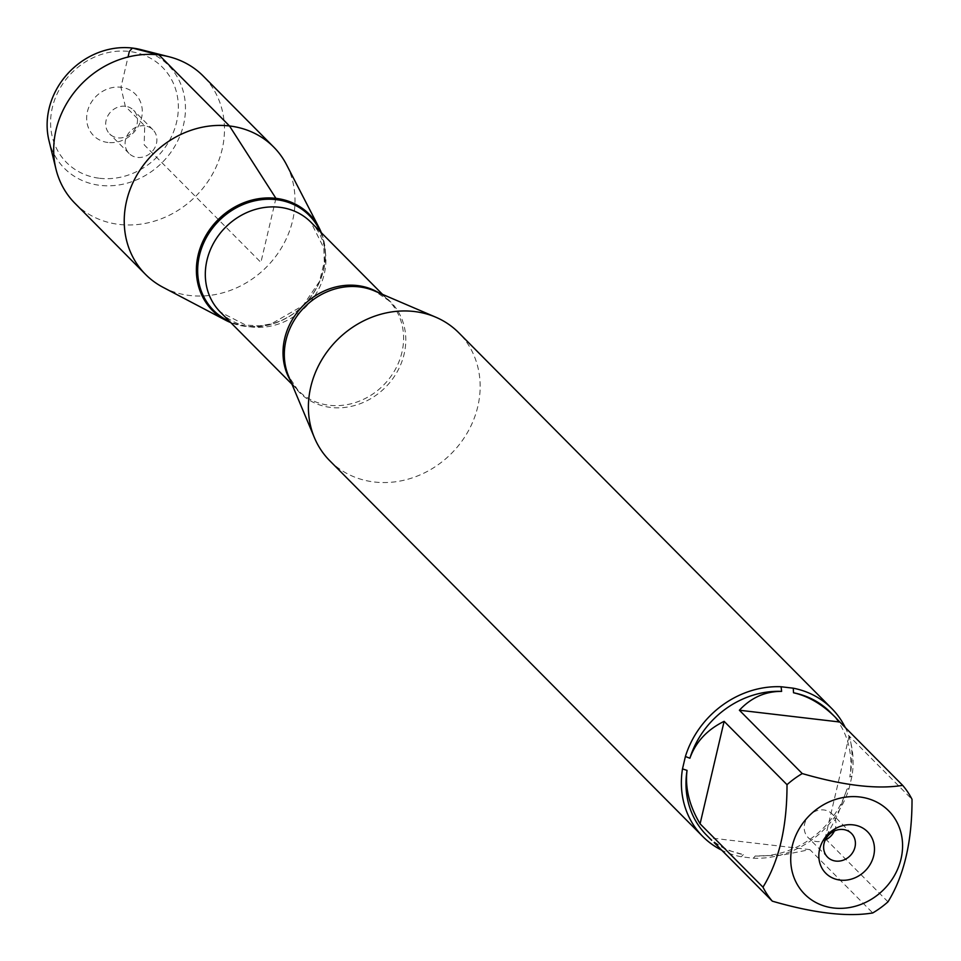 <?xml version="1.0" encoding="UTF-8"?>
<svg xmlns="http://www.w3.org/2000/svg" width="961" height="961" viewBox="0 0 961 961"><rect width="100%" height="100%" fill="white"/><g stroke="black" fill="none" stroke-linecap="round" stroke-linejoin="round"><path stroke-width="0.72" stroke-dasharray="4.8 3.6" d="M329.791 460.763A90.851 80.52 135.2 0 0 374.285 482.002A90.851 80.52 135.2 0 0 467.839 431.873A90.851 80.52 135.2 0 0 458.757 332.746M845.26 727.513A90.851 80.52 -44.8 0 1 851.987 776.056L849.08 788.452A90.851 80.52 -44.8 0 1 753.376 858.209L741.231 856.78A90.851 80.52 -44.8 0 1 721.699 850.173M714.191 842.605L726.768 849.944L743.333 854.581A87.223 77.288 -44.8 0 1 706.527 835.121M887.988 901.838L825.115 838.497L837.884 814.363L846.953 789.137A87.223 77.288 -44.8 0 1 755.238 855.987L781.882 855.182L809.871 849.608L872.744 912.95M830.328 712.233A87.223 77.288 -44.8 0 1 849.812 776.981C852.875 760.463 852.659 746.805 849.152 736.006L912.025 799.348M753.376 858.209L755.238 855.987M846.953 789.137L849.08 788.452M743.333 854.581L741.231 856.78M851.987 776.056L849.812 776.981M321.334 232.73A68.255 60.495 -44.8 0 1 303.52 305.322A68.255 60.495 -44.8 0 1 230.784 322.608A68.255 60.495 135.2 0 0 245.884 326.44A68.255 60.495 135.2 0 0 309.238 298.979A68.255 60.495 135.2 0 0 321.334 232.73M849.152 736.006L825.115 838.497M809.871 849.608L709.446 837.824M834.388 830.977A16.83 14.908 135.2 0 0 832.046 813.895A16.83 14.908 135.2 0 0 823.805 809.955A16.83 14.908 135.2 0 0 806.483 819.24A16.83 14.908 135.2 0 0 808.165 837.596A16.83 14.908 135.2 0 0 816.406 841.524A16.83 14.908 135.2 0 0 825.247 840.058M163.022 287.303A90.346 80.063 135.2 0 0 189.737 295.495A90.346 80.063 135.2 0 0 276.107 255.878A90.346 80.063 135.2 0 0 286.534 164.703M74.97 203.324A90.346 80.063 135.2 0 0 119.2 224.43A90.346 80.063 135.2 0 0 212.237 174.59A90.346 80.063 135.2 0 0 203.203 76.027M144.715 125.819A16.83 14.908 135.2 0 0 127.381 135.105A16.83 14.908 135.2 0 0 129.062 153.46A16.83 14.908 135.2 0 0 151.514 152.186A16.83 14.908 135.2 0 0 152.943 129.759A16.83 14.908 135.2 0 0 144.715 125.819M125.302 106.275A16.83 14.908 135.2 0 0 107.98 115.56A16.83 14.908 135.2 0 0 109.662 133.915A16.83 14.908 135.2 0 0 132.101 132.642A16.83 14.908 135.2 0 0 133.543 110.203A16.83 14.908 135.2 0 0 125.302 106.275M107.98 142.492A29.443 26.091 -44.8 0 1 87.403 111.692A29.443 26.091 -44.8 0 1 120.942 87.247A29.443 26.091 -44.8 0 1 141.531 118.047A29.443 26.091 -44.8 0 1 107.98 142.492M99.596 178.278A67.582 59.894 135.2 0 0 175.707 89.481A67.582 59.894 135.2 0 0 68.099 76.856A67.582 59.894 135.2 0 0 99.596 178.278M140.666 49.576A73.192 64.855 -44.8 0 1 182.434 128.882A73.192 64.855 -44.8 0 1 100.196 185.377A73.192 64.855 -44.8 0 1 48.975 140.594M275.927 198.35L260.899 262.389L144.174 144.799L144.715 125.819L125.302 106.275L120.942 87.247L128.041 57.011M291.988 384.268L298.03 390.346L288.588 376.159A64.267 56.951 135.2 0 0 330.908 407.464A64.267 56.951 135.2 0 0 401.686 362.165A64.267 56.951 135.2 0 0 374.454 290.919L388.58 300.469A63.798 56.531 -44.8 0 1 383.139 385.529A63.798 56.531 -44.8 0 1 298.03 390.346A63.798 56.531 -44.8 0 1 290.378 380.424M378.706 292.745A63.798 56.531 -44.8 0 1 388.58 300.469L382.538 294.378M220.333 312.085A63.798 56.531 135.2 0 0 305.442 307.256A63.798 56.531 135.2 0 0 310.883 222.195L323.773 247.866L324.325 261.873L319.484 281.465L303.063 305.574L271.278 323.881L259.758 325.827L245.872 325.154L220.333 312.085M320.217 231.601A67.402 59.726 -44.8 0 1 303.448 305.25A67.402 59.726 -44.8 0 1 229.667 321.479M851.458 833.439L832.046 813.895M827.577 857.152L808.165 837.596M152.943 129.759L133.543 110.203M129.062 153.46L109.662 133.915"/><path stroke-width="1.44" d="M831.721 708.473L458.757 332.746A90.851 80.52 135.2 0 0 435.85 317.226A90.851 80.52 135.2 0 0 337.551 339.617A90.851 80.52 135.2 0 0 314.439 437.735A90.851 80.52 135.2 0 0 329.791 460.763L702.755 836.49A90.851 80.52 -44.8 0 1 682.49 768.908L685.397 756.511A90.851 80.52 -44.8 0 1 781.101 686.755L793.257 688.184A90.851 80.52 -44.8 0 1 831.721 708.473A90.851 80.52 -44.8 0 1 845.26 727.513M721.699 850.173A90.851 80.52 -44.8 0 1 702.755 836.49M822.736 805.198A59.174 52.447 135.2 0 0 791.011 864.888A59.174 52.447 135.2 0 0 833.631 908.001A59.174 52.447 135.2 0 0 902.283 840.07A59.174 52.447 135.2 0 0 822.736 805.198M802.255 773.569A87.223 77.288 135.2 0 0 787.011 784.681C787.059 826.94 779.047 861.104 762.974 887.171A87.223 77.288 135.2 0 0 772.32 901.166C813.883 913.214 847.35 917.142 872.744 912.95A87.223 77.288 135.2 0 0 887.988 901.838C904.073 875.771 912.085 841.608 912.025 799.348A87.223 77.288 135.2 0 0 902.667 785.353C877.285 789.546 843.806 785.617 802.255 773.569L739.381 710.227L839.794 722.011L835.457 717.399C822.352 704.341 808.381 696.136 793.522 692.773A87.223 77.288 -44.8 0 1 830.328 712.233L835.457 717.399M772.32 901.166L714.191 842.605M711.657 840.286L706.527 835.121A87.223 77.288 -44.8 0 1 687.043 770.374C684.941 787.864 689.289 805.69 700.088 823.829L762.974 887.171M902.667 785.353L839.794 722.011M787.011 784.681L724.126 721.339C707.104 729.723 695.692 742.024 689.89 758.229A87.223 77.288 -44.8 0 1 781.617 691.379C765.268 691.319 751.19 697.602 739.381 710.227M682.49 768.908L687.043 770.374M781.101 686.755L781.617 691.379M689.89 758.229L685.397 756.511M793.522 692.773L793.257 688.184M275.927 198.35A68.255 60.495 -44.8 0 1 321.334 232.73A68.255 60.495 135.2 0 0 319.016 227.613A68.255 60.495 135.2 0 0 275.927 198.35A68.255 60.495 135.2 0 0 201.63 244.238A68.255 60.495 135.2 0 0 225.703 320.253A68.255 60.495 135.2 0 0 230.784 322.608A68.255 60.495 -44.8 0 1 200.525 247.085A68.255 60.495 -44.8 0 1 275.927 198.35L229.499 125.963L158.961 54.909L132.402 48.05L129.339 51.474L128.041 57.011M853.128 824.862A29.443 26.091 -44.8 0 1 866.846 869.044A29.443 26.091 -44.8 0 1 819.973 863.543A29.443 26.091 -44.8 0 1 853.128 824.862M700.088 823.829L724.126 721.339M843.217 829.511A16.83 14.908 135.2 0 0 825.895 838.797A16.83 14.908 135.2 0 0 827.577 857.152A16.83 14.908 135.2 0 0 850.017 855.879A16.83 14.908 135.2 0 0 851.458 833.439A16.83 14.908 135.2 0 0 843.217 829.511M825.247 840.058A16.83 14.908 135.2 0 0 834.388 830.977M319.016 227.613L286.534 164.703A90.346 80.063 135.2 0 0 273.729 147.081A90.346 80.063 135.2 0 0 229.499 125.963A90.346 80.063 135.2 0 0 136.474 175.815A90.346 80.063 135.2 0 0 145.495 274.378A90.346 80.063 135.2 0 0 163.022 287.303L225.703 320.253M273.729 147.081L203.203 76.027A90.346 80.063 135.2 0 0 169.172 56.795A90.346 80.063 135.2 0 0 82.682 82.85A90.346 80.063 135.2 0 0 55.978 169.148A90.346 80.063 135.2 0 0 74.97 203.324L145.495 274.378M55.978 169.148L48.975 140.594A73.192 64.855 -44.8 0 1 70.597 70.682A73.192 64.855 -44.8 0 1 140.666 49.576L169.172 56.795M435.85 317.226L374.454 290.919A64.267 56.951 135.2 0 0 359.198 286.883A64.267 56.951 135.2 0 0 299.159 313.226A64.267 56.951 135.2 0 0 288.588 376.159L314.439 437.735M290.378 380.424A63.798 56.531 -44.8 0 1 295.411 314.824A63.798 56.531 -44.8 0 1 357.348 285.561A63.798 56.531 -44.8 0 1 378.706 292.745M382.538 294.378L310.883 222.195A63.798 56.531 135.2 0 0 279.651 207.288A63.798 56.531 135.2 0 0 213.955 242.484A63.798 56.531 135.2 0 0 220.333 312.085L291.988 384.268M229.667 321.479A67.402 59.726 -44.8 0 1 202.158 246.665A67.402 59.726 -44.8 0 1 276.203 199.636A67.402 59.726 -44.8 0 1 320.217 231.601"/></g></svg>
